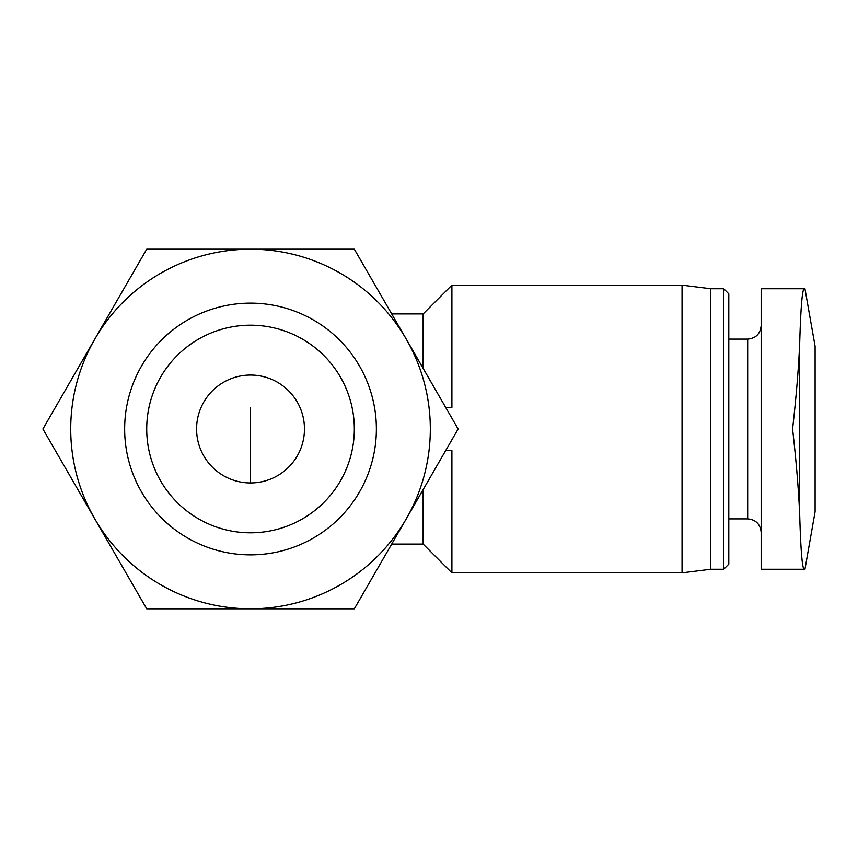 <?xml version="1.0" encoding="UTF-8"?>
<svg xmlns="http://www.w3.org/2000/svg" width="858" height="858" viewBox="0 0 858 858"><rect width="100%" height="100%" fill="white"/><g stroke="black" fill="none" stroke-linecap="round" stroke-linejoin="round"><path stroke-width="1.29" d="M804.15 288.749C802.198 289.929 800.696 308.376 799.667 344.079C800.696 308.376 802.198 289.94 804.15 288.749L761.164 288.749L761.164 569.251L804.15 569.251C802.198 568.071 800.696 549.624 799.667 513.921C800.696 549.624 802.198 568.06 804.15 569.251L761.164 569.251M799.667 344.079C798.508 369.358 796.149 397.672 792.577 429C796.149 460.338 798.519 488.652 799.667 513.921L799.667 344.079M804.954 288.749L815.1 346.289L815.1 511.711L804.954 569.251M196.579 429A53.936 53.936 0 0 1 277.488 382.282A53.936 53.936 0 0 1 277.488 475.718A53.936 53.936 0 0 1 196.579 429M391.698 313.921L423.133 313.921L423.133 368.361M423.133 489.639L423.133 544.079L451.898 572.844L682.046 572.844L682.046 285.156L451.898 285.156L451.898 407.421L445.677 407.421M445.677 450.579L451.898 450.579L451.898 572.844M406.231 518.897L458.14 429L354.333 249.195L146.707 249.195L42.9 429L146.707 608.805L354.333 608.805L406.231 518.897M70.721 429A179.805 179.805 0 0 1 340.422 273.284A179.805 179.805 0 0 1 340.422 584.716A179.805 179.805 0 0 1 70.721 429M146.718 429A103.797 103.797 0 0 1 302.424 339.103A103.797 103.797 0 0 1 302.424 518.897A103.797 103.797 0 0 1 146.718 429M124.657 429A125.858 125.858 0 0 1 313.449 320.002A125.858 125.858 0 0 1 313.449 537.998A125.858 125.858 0 0 1 124.657 429M682.046 285.156L710.81 288.749L710.81 569.251L682.046 572.844M710.81 288.749L723.712 288.749L723.712 569.251L710.81 569.251M723.712 288.749L728.796 293.844L728.796 564.156L723.712 569.251M250.515 407.421L250.515 482.936M728.796 339.103L747.672 339.103L747.672 518.897C755.791 519.626 760.285 524.12 761.164 532.389M391.698 544.079L423.133 544.079M423.133 313.921L451.898 285.156M728.796 518.897L747.672 518.897M747.672 339.103C755.791 338.374 760.285 333.88 761.164 325.611"/></g></svg>
